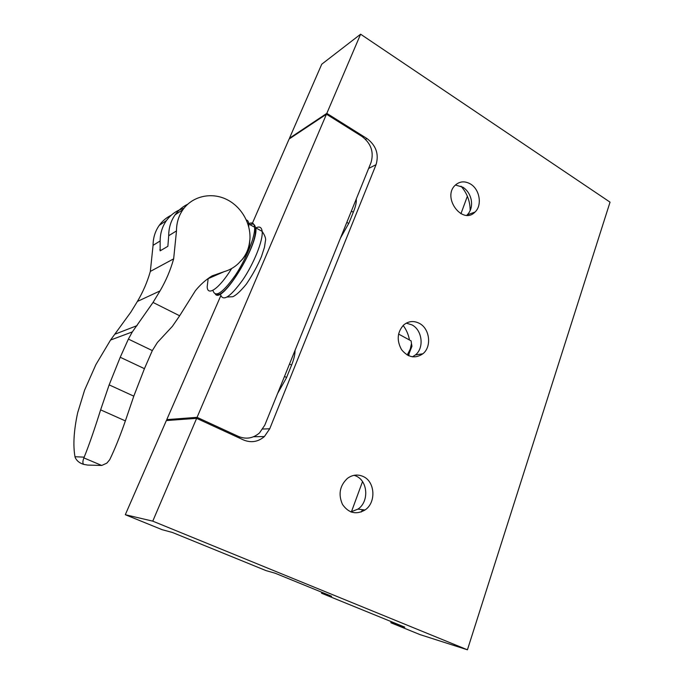 <?xml version="1.0" encoding="UTF-8"?>
<svg xmlns="http://www.w3.org/2000/svg" width="684" height="684" viewBox="0 0 684 684"><rect width="100%" height="100%" fill="white"/><g stroke="black" fill="none" stroke-linecap="round" stroke-linejoin="round"><path stroke-width="1.03" d="M407.844 339.093L411.118 340.88L411.46 343.71L410.255 349.105L407.219 355.03M411.46 343.539L411.956 346.249L408.305 355.603M83.756 464.402C82.559 463.401 82.602 461.238 83.893 457.912L101.728 465.462L87.672 465.069L83.756 464.402C79.592 463.162 76.728 460.854 75.154 457.468L74.992 456.724C72.94 445.301 73.821 430.672 77.643 412.837L84.594 390.137L95.914 364.581L110.552 340.034L130.798 312.212L137.398 301.447C143.024 291.948 147.342 281.945 150.335 271.42L153.071 245.334L160.159 240.973L160.142 250.848L167.871 246.317L168.7 235.715L176.489 230.918C176.498 222.916 178.669 215.793 183.004 209.569C192.495 196.12 211.185 191.947 226.395 199.318C241.64 206.611 251.515 224.19 249.805 240.683L249.711 240.64C249.07 247.762 246.582 253.986 242.264 259.322L238.468 263.434C234.407 267.333 229.644 270.077 224.172 271.642L212.04 275.9C205.722 279.833 200.164 284.775 195.376 290.743L179.653 315.786L153.028 302.439L160.005 290.931C165.964 280.791 170.513 270.086 173.659 258.834L176.489 230.918M187.724 204.217C182.645 206.645 178.438 210.176 175.113 214.81C170.855 220.915 168.717 227.883 168.7 235.715M160.159 240.973C160.176 233.329 162.279 226.532 166.451 220.564C170.915 214.443 176.754 210.347 183.97 208.269M214.186 276.02L210.894 277.465M171.188 215.263C166.4 217.606 162.424 220.958 159.269 225.335C155.165 231.183 153.096 237.852 153.071 245.325M249.934 224.685C254.029 222.89 255.876 225.104 255.491 231.329C254.807 250.72 224.138 299.737 216.443 294.18M246.36 219.957C247.753 220.291 248.557 221.65 248.762 224.053L248.737 226.755M240.948 260.809L242.461 259.227C247.394 253.602 249.814 247.403 249.711 240.64M231.637 268.538C219.478 288.426 207.466 296.847 207.192 286.793L208.15 278.662M255.876 227.9C259.544 226.079 261.639 227.25 262.16 231.397L255.807 227.866C258.706 244.915 222.086 304.457 215.349 294.12M83.893 457.912L84.183 457.16C88.894 445.523 94.383 429.757 100.625 409.861L125.377 420.899L133.799 396.156L144.435 368.667L152.318 350.584L128.387 339.084L120.23 357.262L144.435 368.667M125.377 420.899C119.982 436.375 114.75 449.328 109.688 459.759L106.815 463.162L101.728 465.462M100.625 409.861L109.149 384.87L133.799 396.156M109.149 384.87L120.23 357.262M110.552 340.034L132.345 331.911L153.028 302.439M152.318 350.584L157.405 342.47L172.394 326.336L179.653 315.786M132.345 331.911L128.387 339.084M207.628 278.892L224.172 271.642M150.343 271.42L173.659 258.843M220.744 295.839L166.768 419.625L197.069 417.343L238.459 436.435C246.146 439.555 253.166 438.376 259.518 432.904L264.742 425.26L371.01 162.578C374.097 152.079 371.053 143.349 361.887 136.39L326.465 114.194L289.127 139.006L252.439 223.138M326.465 114.194L197.069 417.343M168.461 420.395L166.768 419.625M408.681 355.774L409.023 354.526M409.288 339.067C408.211 334.006 406.168 329.474 403.167 325.456M321.865 592.276L321.514 593.216L404.808 627.16L390.855 622.748L419.976 634.598L467.429 649.8L152.763 521.148L125.3 514.71L166.357 420.549L196.641 418.351L243.589 439.983C251.165 443.061 258.107 441.915 264.409 436.537L269.735 428.774L376.055 164.664C379.116 154.182 376.089 145.478 366.966 138.544L326.815 113.373L289.46 138.236L289.896 138.493M295.043 350.353C295.103 354.209 293.992 359.04 291.683 364.846L286.416 377.893L277.584 393.505M356.244 199.07C356.603 202.002 355.748 206.081 353.671 211.313L348.917 223.112L340.452 238.109M390.855 622.748L391.239 621.628M467.429 649.8L610.043 202.148L360.613 34.2L321.745 64.21L289.46 138.236M125.3 514.71L162.057 529.664L172.479 532.494L266.05 570.618L275.233 573.252L331.603 596.251L321.514 593.216M362.623 509.7L361.212 512M461.025 186.202C467.104 193.187 470.156 201.335 470.164 210.629M196.641 418.351L152.763 521.148M360.613 34.2L326.815 113.373M470.609 184.082C464.872 180.781 459.716 181.174 455.159 185.278C441.821 197.582 462.512 225.284 474.961 212.091C482.374 205.551 479.877 189.553 470.609 184.082M419.377 323.361C413.7 320.497 408.442 321.061 403.594 325.045C397.19 332.244 396.515 340.461 401.576 349.695C408.109 357.578 415.222 358.938 422.9 353.765C431.946 346.702 429.834 328.636 419.377 323.361M363.067 476.449C357.672 474.115 352.465 474.747 347.463 478.347C339.76 485.649 338.093 494.335 342.479 504.416C348.609 513.162 356.125 515.018 365.017 509.99C376.405 502.552 375.14 481.459 363.067 476.449M362.511 481.63L351.319 512.094M240.058 437.093L239.084 437.905M467.369 196.24L460.939 213.75M350.832 511.914L357.937 509.127C369.223 501.799 367.983 480.98 356.031 476.03L354.15 475.303M412.418 356.851L415.427 354.919C424.396 347.934 422.319 330.09 411.956 324.883L406.279 323.139M466.753 215.289L467.198 214.887C471.002 210.937 472.319 205.798 471.148 199.471C469.882 194.119 467.129 190.032 462.906 187.211L455.424 185.013M159.851 249.66L161.073 250.301M248.728 223.719C252.191 222.026 254.149 223.181 254.602 227.182C255.542 235.835 246.479 258.62 235.193 275.49C222.556 293.171 215.127 298.104 212.904 290.298M227.165 297.027L232.791 296.719C236.066 295.326 240.563 291.153 246.291 284.193C252.533 275.002 257.586 265.794 261.468 256.56L264.469 247.266L265.46 240.759C266.085 238.742 264.982 235.621 262.16 231.397C263.203 240.212 254.097 263.212 242.709 279.995C229.952 297.531 222.488 302.157 220.333 293.889M74.992 456.724L84.183 457.16M137.398 301.447L160.005 290.931M238.459 436.435L236.014 436.486M348.763 223.471L346.831 222.343M353.295 212.254L351.371 211.117M286.579 377.491L284.484 376.448M291.589 365.076L289.512 364.033M376.055 164.664L368.625 168.469M269.735 428.774L262.767 429.03M366.966 138.544L365.581 139.331M398.558 334.04L411.118 340.88M411.956 346.249L411.46 343.71M255.491 231.329L254.602 227.182L248.762 224.053M175.113 214.81L183.004 209.569M159.269 225.335L166.451 220.564M115.374 334.023L137.082 325.618M356.338 200.446L355.817 200.138M357.937 509.127L365.017 509.99M415.427 354.919L422.9 353.765M467.198 214.887L474.961 212.091M264.409 436.537L253.559 436.751"/></g></svg>
